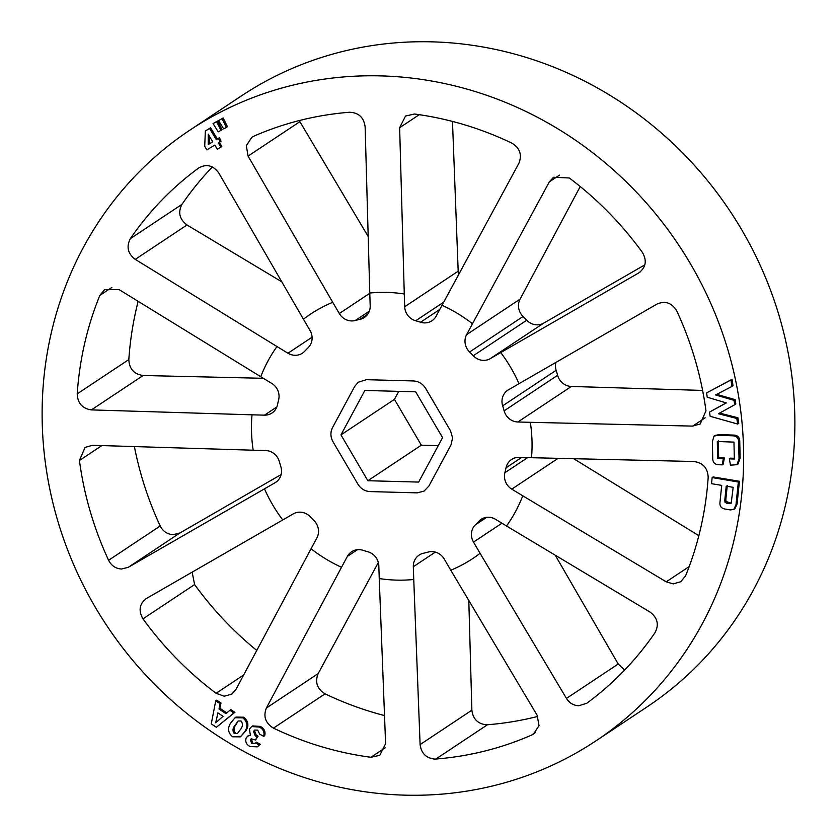 <?xml version="1.0" encoding="UTF-8"?>
<svg xmlns="http://www.w3.org/2000/svg" width="837" height="837" viewBox="0 0 837 837"><rect width="100%" height="100%" fill="white"/><g stroke="black" fill="none" stroke-linecap="round" stroke-linejoin="round"><path stroke-width="1.26" d="M543.694 323.134L490.21 358.665A14.438 13.528 56.4 0 1 483.367 360.381A14.438 13.528 56.4 0 1 473.261 355.746L526.745 320.215A14.438 13.528 -123.6 0 0 536.852 324.84A14.438 13.528 -123.6 0 0 543.694 323.134L644.846 264.848M441.999 305.254A146.684 137.394 -123.6 0 1 472.466 323.762L549.313 181.891L553.539 177.245L569.296 177.988A330.615 309.669 56.4 0 1 642.408 252.439C647.147 260.705 645.913 267.537 638.736 272.935L500.767 352.576A146.684 137.394 -123.6 0 1 519.034 383.691L657.003 304.061C665.279 300.535 671.881 302.848 676.798 311.008A330.615 309.669 56.4 0 1 705.968 410.81L700.234 423.94L692.68 426.106L530.323 422.319A146.684 137.394 -123.6 0 1 531.505 457.713L693.852 461.501C702.986 462.767 707.757 468.082 708.175 477.425A330.615 309.669 56.4 0 1 685.587 575.825L680.774 581.736L673.22 583.891L666.221 581.83L522.759 495.797A146.684 137.394 -123.6 0 1 506.521 525.992L649.983 612.025C657.537 617.748 659.211 624.622 655.026 632.646A330.615 309.669 56.4 0 1 586.716 703.289L578.702 705.769C573.46 705.465 569.38 703.007 566.45 698.414L480.082 553.33A146.684 137.394 -123.6 0 1 450.787 570.217L537.155 715.3L539.028 725.648L533.504 734.039L531.579 735.085A330.615 309.669 56.4 0 1 435.868 759.033L434.445 759.075C426.033 758.019 421.252 753.185 420.101 744.595L413.75 579.486A146.684 137.394 -123.6 0 1 396.529 580.114A146.684 137.394 -123.6 0 1 379.245 578.555L385.595 743.664L379.852 755.277L370.927 757.286A330.615 309.669 56.4 0 1 273.448 728.127C265.444 723.158 263.09 716.451 266.386 708.008L341.517 567.277A146.684 137.394 -123.6 0 1 311.05 548.769L235.919 689.5L231.755 694.103L224.264 696.217L216.103 693.298A330.615 309.669 56.4 0 1 142.981 618.857C138.241 610.591 139.413 603.791 146.496 598.455L282.749 519.955A146.684 137.394 -123.6 0 1 264.482 488.839L128.228 567.34L121.428 569.024C115.642 568.595 111.363 565.676 108.59 560.277A330.615 309.669 56.4 0 1 79.421 460.486L85.071 447.397L92.551 445.294L253.192 450.212A146.684 137.394 -123.6 0 1 252.01 414.817L91.379 409.9C82.34 408.561 77.621 403.214 77.213 393.861A330.615 309.669 56.4 0 1 99.812 295.461L104.594 289.571L119.011 289.56L260.757 376.734A146.684 137.394 -123.6 0 1 276.995 346.549L135.249 259.376C127.789 253.58 126.167 246.674 130.363 238.639A330.615 309.669 56.4 0 1 198.672 167.996C206.457 163.633 213.153 165.297 218.781 172.987L303.433 319.211A146.684 137.394 -123.6 0 1 332.728 302.314L248.076 156.09L246.308 145.68L251.885 137.258L253.81 136.201A330.615 309.669 56.4 0 1 349.521 112.252C358.634 112.608 363.833 117.452 365.131 126.805L369.776 293.044A146.684 137.394 -123.6 0 1 386.987 292.416A146.684 137.394 -123.6 0 1 404.271 293.975L399.636 127.726L405.516 116.04L414.472 114.01A330.615 309.669 56.4 0 1 511.941 143.158C519.934 148.139 522.236 154.876 518.846 163.382L436.15 316.145A14.438 13.528 56.4 0 1 431.955 320.77A14.438 13.528 56.4 0 1 424.432 322.904A14.438 13.528 56.4 0 1 420.551 322.235L439.718 309.502M369.326 311.176L355.338 320.477A14.438 13.528 56.4 0 1 351.498 320.937A14.438 13.528 56.4 0 1 339.309 313.53L369.776 293.295M303.433 319.211L310.014 330.427A14.438 13.528 56.4 0 1 308.183 347.669A122.035 114.313 56.4 0 0 304.762 351.205A14.438 13.528 56.4 0 1 302.46 353.162A14.438 13.528 56.4 0 1 294.948 355.296A14.438 13.528 56.4 0 1 287.98 353.214L312.086 337.196M450.515 430.783L452.597 437.908L450.986 444.939L428.858 486.098L424.035 491.11L417.14 492.857L370.09 491.591C364.88 491.256 360.82 488.787 357.912 484.184L333 441.758C330.406 436.966 330.249 432.248 332.53 427.602L354.668 386.432L358.267 382.237L366.376 379.684L413.426 380.95C418.636 381.285 422.695 383.744 425.614 388.347L450.515 430.783L452.597 437.908L450.986 444.939L428.858 486.098L424.035 491.11L417.14 492.857L370.09 491.591C364.88 491.256 360.82 488.787 357.912 484.184L333 441.758C330.406 436.966 330.249 432.248 332.53 427.602L354.668 386.432L358.267 382.237L366.376 379.684L413.426 380.95C418.636 381.285 422.695 383.744 425.614 388.347L450.515 430.783M134.38 446.571A330.615 309.669 -123.6 0 0 160.202 525.992C162.974 531.39 167.274 534.278 173.123 534.676L179.997 532.939L281.127 474.569M468.804 600.485L471.869 710.194C472.926 718.847 477.655 723.712 486.056 724.779L487.479 724.748A330.615 309.669 -123.6 0 0 537.762 716.42M404.805 795.15A366.7 343.484 -123.6 0 0 595.808 740.954A366.7 343.484 -123.6 0 0 725.219 341.224A366.7 343.484 -123.6 0 0 380.95 75.895A366.7 343.484 -123.6 0 0 189.947 130.091A366.7 343.484 -123.6 0 0 60.536 529.821A366.7 343.484 -123.6 0 0 404.805 795.15M189.947 130.091L241.192 96.046A366.7 343.484 56.4 0 1 432.195 41.85A366.7 343.484 56.4 0 1 776.464 307.179A366.7 343.484 56.4 0 1 647.053 706.909L595.808 740.954M733.85 509.388L734.938 508.666L737.083 504.073L739.427 481.265L713.124 476.944L712.161 477.582L738.328 481.997L735.985 504.805L733.85 509.388L730.303 509.921L724.465 508.938C720.992 508.059 719.506 505.778 719.998 502.106L721.714 485.387L711.523 483.671L712.161 477.582M737.91 417.757L736.811 418.49L737.659 424.045L738.768 423.313L737.91 417.757L719.422 413.059M726.181 402.879L709.504 412.086L726.328 402.921L707.244 397.23L706.585 392.919L730.952 379.998L731.925 386.443L715.572 394.97L734.049 400.358L734.719 404.731L718.418 413.729L736.811 418.49M731.925 386.443L733.024 385.711L732.051 379.266L706.585 392.919M734.719 404.731L735.817 403.999L735.148 399.626L716.577 394.3M738.067 463.949L740.128 458.069L739.762 441.978C739.887 437.437 737.753 435.135 733.348 435.073L719.412 434.602L715.007 435.418L714.034 436.067L718.418 435.261L732.281 435.784C736.665 435.857 738.789 438.169 738.663 442.71L739.029 458.802L736.968 464.671L730.471 465.163L729.351 458.854L734.342 459.042L733.965 442.114L717.288 441.486L717.675 458.414L723.335 458.624L722.216 464.849L719.098 464.734C714.714 464.671 712.59 462.359 712.726 457.808L712.36 441.716L714.034 436.067M734.331 458.289L730.398 458.163L729.351 458.854M722.216 464.849L723.22 464.179L724.361 457.954L718.659 457.755L718.282 440.827M639.426 272.517L640.085 272.046M555.224 555.193L618.219 664.013L624.643 670.039M573.659 458.697L698.843 535.67M555.873 362.431A14.438 13.528 -123.6 0 0 556.145 370.299A122.035 114.313 56.4 0 1 557.609 375.3A14.438 13.528 -123.6 0 0 571.368 386.453L702.62 390.429M580.229 186.557L520.101 299.112A14.438 13.528 -123.6 0 0 523.073 316.48A122.035 114.313 56.4 0 1 526.745 320.215M452.482 121.428L458.184 271.198A14.438 13.528 -123.6 0 0 458.666 274.494M299.238 120.58L368.196 236.515M212.357 166.961A330.615 309.669 -123.6 0 0 181.974 204.354C177.789 212.368 179.463 219.242 187.017 224.975L281.776 281.807M138.157 301.33A330.615 309.669 -123.6 0 0 128.825 359.575C129.243 368.918 134.014 374.223 143.148 375.499L263.341 378.303M192.154 572.152L194.592 584.561A330.615 309.669 -123.6 0 0 256.771 650.443M378.334 562.506L318.154 673.618C314.764 682.113 317.066 688.861 325.059 693.842A330.615 309.669 -123.6 0 0 384.518 715.572M145.816 598.873L146.496 598.455M226.879 712.957L219.995 708.353L220.989 703.028L216.699 700.171L215.726 700.81L220.026 703.676L219.001 709.012L225.896 713.616L229.913 710.289L233.931 712.967L216.375 727.28L211.269 723.869L215.726 700.81M216.375 727.28L234.894 712.329L230.876 709.65L229.913 710.289M220.989 130.352L222.025 129.662L217.662 120.967L213.079 123.583L216.574 121.689L220.989 130.352L218.206 131.869L213.079 123.583M226.388 127.381L227.423 126.69L223.155 117.975L218.572 120.601L222.067 118.697L226.388 127.381L223.667 128.898L218.572 120.601M220.884 147.166L217.338 149.289L214.785 145.094L206.865 149.854L204.709 146.318L205.358 130.99L210.589 127.779L217.327 139.005L219.461 137.718L221.073 141.244L218.331 142.96L220.884 147.166L221.847 146.517L219.315 142.3M240.418 736.853L245.837 730.921C249.123 725.71 248.422 721.138 243.745 717.204L236.044 717.079L235.061 717.738L242.782 717.843C247.459 721.735 248.139 726.328 244.822 731.601L240.418 736.853L232.613 736.79C228.03 732.93 227.35 728.389 230.573 723.189L235.061 717.738M251.717 743.434L252.774 742.733L251.372 739.259L250.336 739.95L251.717 743.434L254.49 743.57L255.254 742.837L259.167 744.951L257.325 746.855L250.075 746.531C246.36 744.606 245.053 741.749 246.172 737.972L247.742 736.068L250.378 735.346L249.436 729.153L251.592 726.568L259.313 727.039C263.278 729.111 264.733 732.218 263.697 736.351L259.7 734.175L257.712 730.126L254.657 730.073L253.517 731.444L255.295 735.932L257.022 736.863L255.536 740.013L251.184 738.841L250.336 739.95M257.325 746.855L260.213 744.26L256.3 742.137L255.254 742.837M263.697 736.351L264.691 735.692C265.716 731.59 264.241 728.493 260.276 726.401L252.575 725.92L251.592 726.568M255.536 740.013L258.037 736.194L256.31 735.252L254.511 730.774L253.517 731.444M571.368 386.453L517.883 421.984L530.323 422.319M519.034 383.691L508.477 389.791A14.438 13.528 56.4 0 0 507.797 390.209A14.438 13.528 56.4 0 0 502.66 405.83A122.035 114.313 56.4 0 1 504.125 410.831L557.609 375.3M558.122 458.331L511.773 489.132L522.759 495.797M531.505 457.713L519.066 457.379A14.438 13.528 56.4 0 0 511.543 459.513A14.438 13.528 56.4 0 0 506.019 467.81A122.035 114.313 56.4 0 1 504.878 472.738L527.645 457.609M404.271 293.975L404.7 306.74L458.184 271.198M490.21 358.665L500.767 352.576M472.466 323.762L466.617 334.643L520.101 299.112M435.334 552.106L413.321 566.733L413.75 579.486M450.787 570.217L444.206 559.001A14.438 13.528 56.4 0 0 428.178 552.064A122.035 114.313 56.4 0 1 423.386 553.257A14.438 13.528 56.4 0 0 419.138 555.077A14.438 13.528 56.4 0 0 413.321 566.733M501.949 523.209L473.501 542.104L480.082 553.33M506.521 525.992L495.535 519.317A14.438 13.528 56.4 0 0 481.055 519.369A14.438 13.528 56.4 0 0 478.754 521.325A122.035 114.313 56.4 0 1 475.332 524.872L486.695 517.318M311.05 548.769L316.899 537.888A14.438 13.528 56.4 0 0 313.927 520.52A122.035 114.313 56.4 0 1 310.255 516.785A14.438 13.528 56.4 0 0 293.306 513.866L282.749 519.955M357.451 549.689L347.365 556.396L341.517 567.277M379.245 578.555L378.816 565.802A14.438 13.528 56.4 0 0 367.851 551.761A122.035 114.313 56.4 0 1 362.965 550.307A14.438 13.528 56.4 0 0 351.571 551.771A14.438 13.528 56.4 0 0 347.365 556.396M276.995 346.549L287.98 353.214M355.338 320.477A122.035 114.313 56.4 0 1 360.13 319.274A14.438 13.528 56.4 0 0 364.388 317.464A14.438 13.528 56.4 0 0 370.195 305.808L369.776 293.044M332.728 302.314L339.309 313.53M252.01 414.817L264.461 415.152A14.438 13.528 56.4 0 0 271.973 413.018A14.438 13.528 56.4 0 0 277.507 404.731A122.035 114.313 56.4 0 1 278.637 399.793A14.438 13.528 56.4 0 0 271.743 383.409L260.757 376.734M264.482 488.839L275.038 482.75A14.438 13.528 56.4 0 0 275.718 482.321A14.438 13.528 56.4 0 0 280.855 466.701A122.035 114.313 56.4 0 1 279.391 461.7A14.438 13.528 56.4 0 0 265.632 450.547L253.192 450.212M473.501 542.104A14.438 13.528 56.4 0 1 475.332 524.872M511.773 489.132A14.438 13.528 56.4 0 1 504.878 472.738M517.883 421.984A14.438 13.528 56.4 0 1 504.125 410.831M523.073 316.48L469.599 352.011A122.035 114.313 56.4 0 1 473.261 355.746M469.599 352.011A14.438 13.528 56.4 0 1 466.617 334.643M443.683 302.167L415.675 320.77A122.035 114.313 56.4 0 1 420.551 322.235M415.675 320.77A14.438 13.528 56.4 0 1 404.7 306.74M737.659 424.045L710.142 416.292L709.504 412.086M735.148 399.626L734.049 400.358M732.051 379.266L730.952 379.998M724.361 457.954L723.335 458.624M718.659 457.755L717.675 458.414M738.401 463.75L736.968 464.671M740.128 458.069L739.029 458.802M719.412 434.602L718.418 435.261M729.383 503.686L730.45 502.974L726.003 501.457L725.846 499.386L724.811 500.076L724.957 502.148L726.6 503.215L731.193 503.194L733.181 487.322L726.234 486.151L724.811 500.076M725.846 499.386L727.269 485.46M726.003 501.457L724.957 502.148M737.083 504.073L735.985 504.805M739.427 481.265L738.328 481.997M727.656 502.514L726.6 503.215M219.179 123.656L218.101 124.368M217.662 120.967L216.574 121.689M224.64 120.674L223.573 121.386M223.155 117.975L222.067 118.697M219.461 137.718L218.457 138.387L220.089 141.903M210.757 138.492L208.214 134.129L208.246 144.529L212.776 141.809L210.757 138.492M212.744 141.756L209.25 143.859L209.407 137.059M209.25 143.859L208.246 144.529M205.358 130.99L209.512 128.49L216.323 139.674L218.457 138.387M217.327 139.005L216.323 139.674M210.589 127.779L209.512 128.49M217.902 712.883L215.705 722.791L223.04 716.315L217.902 712.883M220.989 703.028L220.026 703.676M219.995 708.353L219.001 709.012M234.894 712.329L233.931 712.967M240.669 729.173C242.856 726.317 242.981 723.587 241.046 720.981L238.137 720.992L234.747 725.658C232.592 728.431 232.435 731.078 234.297 733.61L237.436 733.515L240.669 729.173M234.297 733.61L235.354 732.909C233.492 730.377 233.628 727.73 235.762 724.978L237.624 721.881M235.762 724.978L234.747 725.658M243.745 717.204L242.782 717.843M245.837 730.921L244.822 731.601M258.037 736.194L257.022 736.863M256.31 735.252L255.295 735.932M260.276 726.401L259.313 727.039M260.213 744.26L259.167 744.951M438.253 445.64L421.335 445.179L394.436 399.364L398.747 391.36M340.962 434.895L364.859 390.45L415.665 391.821L442.564 437.636L418.657 482.081L367.851 480.72L340.962 434.895L394.436 399.364M367.851 480.72L421.335 445.179M179.997 532.939L128.228 567.34M487.479 724.748L435.868 759.033M692.68 426.106L705.152 417.82M666.221 581.83L689.186 566.576M419.274 114.679L399.636 127.726M559.461 175.153L549.313 181.891M531.579 735.085L535.22 732.668M420.101 744.595L471.869 710.194M566.45 698.414L618.219 664.013M216.103 693.298L243.672 674.988M194.592 584.561L142.981 618.857M370.927 757.286L385.135 747.849M325.059 693.842L273.448 728.127M266.386 708.008L318.154 673.618M130.363 238.639L181.974 204.354M187.017 224.975L135.249 259.376M299.845 121.7L248.076 156.09M77.213 393.861L128.825 359.575M111.865 287.447L99.812 295.461M143.148 375.499L91.379 409.9M264.461 415.152L276.859 406.918M108.59 560.277L160.202 525.992M101.852 445.577L79.421 460.486M275.038 482.75L276.377 481.861M556.145 370.299L502.66 405.83M521.608 457.452L506.019 467.81M483.755 518.009L478.754 521.325M360.13 319.274L367.705 314.241M739.762 441.978L738.663 442.71M733.348 435.073L732.281 435.784M247.742 736.068L248.777 735.388"/></g></svg>
